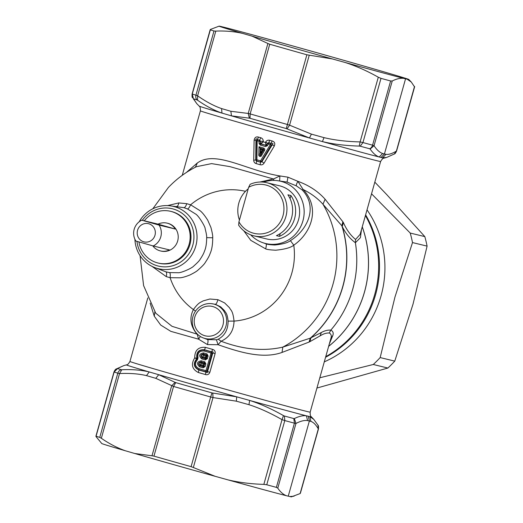 <?xml version="1.0" encoding="UTF-8"?>
<svg xmlns="http://www.w3.org/2000/svg" width="523" height="523" viewBox="0 0 523 523"><rect width="100%" height="100%" fill="white"/><g stroke="black" fill="none" stroke-linecap="round" stroke-linejoin="round"><path stroke-width="0.78" d="M261.755 150.173L261.742 150.899L262.115 150.278L260.591 148.709L260.539 152.834L261.742 150.899L261.075 154.35C259.951 156.632 259.624 156.54 260.088 154.069L258.878 154.037L258.983 146.741L260.16 148.212L263.396 149.133L264.494 150.513L261.886 154.886C261.33 157.475 258.002 156.534 258.878 154.037M260.192 148.251L260.088 154.069L260.539 152.834L261.526 153.115L263.272 150.193L262.115 150.278L262.958 149.382L260.16 148.212M261.886 154.886L261.075 154.35L263.67 149.97L263.265 150.193L262.958 149.382L263.579 148.048C264.762 148.532 265.069 149.356 264.494 150.513M263.272 150.193L262.964 149.375M205.912 356.124L203.12 355.326L202.761 356.627L205.552 357.418L205.552 358.373L206.212 357.987L205.552 357.418L205.912 356.124L206.775 355.986L206.408 355.313L205.912 356.124M204.552 363.897L204.186 363.217L203.695 364.028L200.897 363.237L200.538 364.531L203.329 365.322L203.329 366.277L203.99 365.891L203.329 365.322L203.695 364.028L204.571 363.89L204.192 363.217L201.041 362.328L200.897 363.237M199.531 366.8L200.185 365.387C198.524 363.812 198.812 362.792 201.041 362.328L201.218 360.792C196.896 361.726 196.334 363.733 199.531 366.8L203.087 367.813L203.329 366.283L204.003 365.904L204.911 363.603L205.872 363.884L205.108 366.616L204.14 366.335L203.493 366.78L199.949 365.773C197.936 363.799 198.302 362.504 201.048 361.883L204.585 362.884L204.911 363.603L204.003 365.904M204.192 363.217L204.774 361.805L201.218 360.792M203.329 366.283L200.185 365.387L200.538 364.531M206.415 355.307L206.807 354.98L207.134 355.699L206.363 358.432L205.709 358.876L202.172 357.869L202.408 357.477L205.552 358.373L206.225 358L206.788 355.986L206.415 355.307L203.264 354.424L203.12 355.326M205.552 358.379L205.31 359.909L201.754 358.896C198.557 355.83 199.119 353.823 203.44 352.888L206.997 353.894L208.095 355.98L206.788 355.986M202.761 356.627L202.408 357.477C200.747 355.908 201.035 354.888 203.264 354.424L203.44 352.888M263.579 148.048L258.983 146.741M403.743 78.372L407.142 79.195A98.533 0.909 -164.3 0 0 408.783 79.47A98.533 0.909 -164.3 0 0 385.294 72.259L375.776 69.487A98.533 0.909 -164.3 0 0 295.495 46.717L282.564 43.115A98.533 0.909 -164.3 0 0 224.125 27.274L220.726 26.451A98.533 0.909 -164.3 0 0 219.091 26.15A98.533 0.909 -164.3 0 0 242.567 33.387L252.093 36.159A98.533 0.909 -164.3 0 0 332.373 58.936L345.304 62.531A98.533 0.909 -164.3 0 0 403.743 78.372C400.363 77.947 396.526 78.823 392.237 80.993L390.616 80.973A108.385 1 -164.3 0 1 388.223 80.326A108.385 1 -164.3 0 1 380.992 78.365L378.292 77.208L360.105 141.923L362.942 142.557L380.992 78.365M324.018 137.634L322.403 141.589A96.069 0.889 15.7 0 0 358.87 151.605A96.069 0.889 15.7 0 0 379.182 156.978C376.096 155.919 373.076 153.272 370.121 149.029L374.05 145.701L372.572 145.172A108.385 1 -164.3 0 1 370.179 144.525A108.385 1 -164.3 0 1 362.942 142.557L360.229 146.211L359.242 146.08L360.105 141.923C346.638 141.596 334.609 140.164 324.018 137.634L311.414 134.13L309.466 137.987L287.049 128.874L289.579 125.174L287.277 124.454A103.462 0.954 -164.3 0 1 250.151 113.922L248.222 113.445L267.887 43.494L269.737 44.246L250.151 113.922L250.027 118.296L249.36 118.178L248.222 113.445L230.846 111.275L221.569 108.575L221.968 113.099C214.162 110.405 206.023 106.11 197.563 100.213L197.609 95.82L195.942 95.186A108.385 1 -164.3 0 1 192.274 94.022L210.475 29.425L219.091 26.15M407.142 79.195L411.281 82.033L414.471 86.772M414.647 86.746L396.571 151.055C395.643 152.984 394.891 153.971 394.309 154.017L396.427 150.97L414.53 86.413M206.997 353.894L206.807 354.98L203.27 353.979C200.525 354.601 200.159 355.895 202.172 357.869L201.754 358.896M238.933 221.863A24.882 24.078 103.7 0 0 276.935 226.4A24.882 24.078 103.7 0 0 279.249 194.111A24.882 24.078 103.7 0 0 248.634 187.332L238.933 221.863L238.645 225.171A27.34 26.457 103.7 0 0 253.982 235.866L266.652 238.946A27.34 26.457 103.7 0 0 291.906 231.336A27.34 26.457 103.7 0 0 298.653 204.683A27.34 26.457 103.7 0 0 279.57 185.809L266.9 182.73A27.34 26.457 103.7 0 1 285.983 201.597A27.34 26.457 103.7 0 1 279.236 228.257A27.34 26.457 103.7 0 1 253.982 235.866M345.304 62.531C356.353 66.133 367.349 71.023 378.292 77.208M332.373 58.936L306.864 54.784A103.462 0.954 -164.3 0 1 269.737 44.246M242.567 33.387C234.199 31.478 225.276 30.72 215.796 31.105L213.985 30.988A108.385 1 -164.3 0 1 210.318 29.824L210.475 29.425M252.093 36.159L267.887 43.494M259.029 143.407L260.179 145.034L260.604 144.008L260.277 143.446L259.029 143.407L259.062 141.302L260.317 141.341L260.277 143.446L260.454 141.262L263.259 141.308L263.252 141.857L260.487 143.328L260.872 143.858L265.854 145.27L266.469 145.067L265.861 145.302L265.684 141.995L267.554 143.276L268.783 142.681L268.423 143.956L267.554 143.276L266.488 145.204L267.567 143.394L268.809 142.923L270.751 143.472L271.3 145.048L272.274 144.773L261.833 161.855L260.552 162.208L256.728 160.894L255.976 159.835L256.335 140.805L255.956 140.144L254.119 140.269C254.609 137.49 256.074 136.438 258.512 137.091L260.794 137.745L259.062 141.302L257.179 140.765A1.477 0.477 105.9 0 1 257.623 139.752L259.768 140.125L260.454 141.262L259.5 140.282L257.623 139.752L256.335 140.805L257.179 140.765L256.898 159.803L260.578 160.849L270.371 144.505L268.423 143.956L267.338 145.767L265.481 146.538L265.887 145.505L266.488 145.204L267.338 145.767M392.237 80.993L374.05 145.701C376.802 149.885 379.672 152.494 382.653 153.527L379.182 156.978L381.032 157.469L384.412 154.03L405.554 78.816M370.121 149.029L369.637 148.761A4.929 3.7 -74.9 0 0 372.572 145.172L390.616 80.973M394.309 154.017L386.582 157.462L382.555 157.796L385.987 154.337L382.653 153.527M365.42 215.568A101.37 98.095 103.7 0 1 350.05 337.884A101.37 98.095 103.7 0 1 325.77 356.64M300.235 493.176L318.285 428.978L317.964 425.153C318.461 425.382 318.625 426.663 318.448 429.004M276.379 487.371A108.385 1 -164.3 0 1 273.987 486.73A108.385 1 -164.3 0 1 266.756 484.762L263.847 484.376C251.262 484.01 239.312 482.513 227.995 479.885A98.533 0.909 15.7 0 0 286.434 495.726C283.263 494.536 280.387 492.012 277.785 488.149L295.979 423.44L294.423 423.179L276.379 487.371L277.785 488.149M286.434 495.726L289.827 496.549A98.533 0.909 15.7 0 0 291.461 496.85L300.084 493.575M289.827 496.549L294.057 496.19M204.774 361.805L205.872 363.884M205.108 366.616L203.087 367.813M206.225 358L207.33 358.713L205.31 359.909M248.634 187.332L250.131 184.318A27.34 26.457 103.7 0 1 266.9 182.73M290.925 195.537L287.905 194.804A27.34 26.457 103.7 0 1 284.904 229.636A27.34 26.457 103.7 0 1 276.425 235.657L279.439 236.389A27.34 26.457 -76.3 0 0 287.925 230.368A27.34 26.457 -76.3 0 0 290.925 195.537L290.062 198.603M280.236 233.552L279.439 236.389M248.229 188.783A27.34 26.457 -76.3 0 0 245.509 191.281A27.34 26.457 -76.3 0 0 239.436 220.072M230.846 111.275L231.486 115.871A96.069 0.889 15.7 0 0 309.466 137.987L322.403 141.589C333.275 144.198 345.553 145.695 359.242 146.08M287.049 128.874L286.277 128.58A100.998 0.935 -164.3 0 1 250.027 118.296M197.563 100.213L197.027 99.913A105.921 0.981 -164.3 0 1 193.438 98.775L196.805 103.672L199.178 106.097A96.069 0.889 15.7 0 0 221.968 113.099L231.493 115.871L249.36 118.178M193.412 98.899L196.805 103.672M269.698 140.269L268.783 142.681L271.176 143.354L270.371 144.505L271.3 145.048L261.578 161.424L260.578 160.849A1.477 0.34 -74.2 0 0 260.389 161.934L261.578 161.424L264.05 163.163L274.32 145.995C275.353 143.38 274.601 141.694 272.058 140.935L269.698 140.269C267.946 139.909 266.606 140.484 265.684 141.995M260.487 143.328L260.604 144.008L265.861 145.302M381.032 157.469L382.555 157.796A96.069 0.889 15.7 0 0 384.124 158.083L386.582 157.462M288.245 496.17L309.387 420.95L308.295 416.243L309.799 416.641L313.748 419.328L317.964 425.153M318.272 428.867C315.977 424.807 313.525 422.316 310.924 421.394L309.799 416.641A96.069 0.889 -164.3 0 0 311.375 416.903L313.748 419.328M114.125 372.03A108.385 1 -164.3 0 0 117.799 373.193A4.929 4.642 107.2 0 1 121.186 369.702L121.8 369.741L119.538 373.566L117.799 373.193L99.756 437.385A108.385 1 -164.3 0 1 96.082 436.228L114.125 372.03L117.603 368.571L116.243 368.983L123.971 365.538L117.649 368.427M191.091 466.66L193.353 467.516L213.018 397.565L210.671 396.983L191.091 466.66A103.462 0.954 -164.3 0 1 153.958 456.128L151.997 455.781L171.662 385.83L175.1 382.352L175.735 382.614L173.544 386.451L155.782 378.325L158.731 374.71L175.1 382.352M99.756 437.385L101.344 438.274C109.189 443.707 117.159 447.858 125.259 450.741A98.533 0.909 15.7 0 1 101.769 443.53L96.023 436.587M294.357 418.557C299.156 416.236 303.183 415.321 306.426 415.818L307.589 420.584C304.445 420.113 300.575 421.061 295.979 423.44L294.357 418.557L293.802 418.557A105.921 0.981 -164.3 0 1 291.468 417.923A105.921 0.981 -164.3 0 1 284.394 416.007L283.479 415.608L282.034 419.662L263.847 484.376M293.802 418.557L294.423 423.179A108.385 1 -164.3 0 1 292.037 422.532A108.385 1 -164.3 0 1 284.8 420.57L282.034 419.662C270.352 412.987 259.323 407.999 248.955 404.691L249.648 400.435C260.297 403.815 271.574 408.875 283.479 415.608M125.259 450.741L134.784 453.513A98.533 0.909 15.7 0 0 215.058 476.283L227.995 479.885M215.058 476.283L193.353 467.516M134.784 453.513L151.997 455.781M198.014 357.85L196.831 358.196L196.668 358.785L194.713 357.902L196.831 358.196C196.138 352.175 198.701 349.364 204.513 349.769L211.704 351.802L211.351 351.94L212.018 353.267L203.97 350.992C199.296 350.796 197.315 353.084 198.014 357.85L197.485 359.719C194.412 363.413 194.909 366.401 198.995 368.695L205.99 370.683L211.351 351.94L204.395 349.965L203.97 350.992M205.5 347.377L212.6 349.384L211.704 351.802C213.109 351.672 213.476 352.057 212.796 352.96L212.018 353.267L207.036 370.97L205.781 371.755L198.825 369.787C193.935 366.983 193.34 363.361 197.034 358.909L196.668 358.785C192.941 363.55 193.66 367.296 198.825 370.009L198.42 372.546C191.993 369.251 190.758 364.374 194.713 357.902C194.713 350.305 198.302 346.795 205.5 347.377L204.395 349.965C198.773 349.782 196.373 352.561 197.204 358.288L197.485 359.719M274.32 145.995L272.274 144.773C273.536 143.72 273.169 143.25 271.176 143.354L272.058 140.935M264.05 163.163C263.036 164.634 261.729 165.157 260.114 164.732L260.552 162.208L256.564 161.077L256.898 159.803L253.707 160.228C253.786 162.006 254.609 163.137 256.178 163.614L256.564 161.077L255.727 160.123L255.956 140.144C255.734 138.673 256.237 138.445 257.46 139.464L258.512 137.091M266.462 145.021L265.403 142.465L263.252 141.857L260.833 143.877M360.144 234.35L355.594 239.442L355.379 242.718C349.965 238.717 345.585 233.323 342.225 226.518L341.859 225.779A104.325 100.952 103.7 0 1 317.265 331.464A104.325 100.952 -76.3 0 1 310.27 338.165L321.305 332.53C324.574 330.713 327.738 329.902 330.817 330.111L330.83 330.118C332.974 331.209 333.654 332.961 332.87 335.367L329.366 343.846M355.594 239.442L355.379 242.718A104.692 101.312 103.7 0 1 330.817 330.111L329.255 333.001L330.83 330.118A104.692 101.312 103.7 0 0 355.398 242.718L360.386 237.697L361.511 229.479M355.555 239.436C350.567 235.35 346.52 229.734 343.408 222.576L342.225 226.518A104.352 100.978 103.7 0 1 317.402 331.51A104.352 100.978 103.7 0 1 310.963 337.721L309.936 341.65L320.102 335.858C323.319 333.831 326.365 332.876 329.255 333.001M153.958 456.128L173.544 386.451A103.462 0.954 -164.3 0 0 210.671 396.983L211.978 392.897L212.789 393.048L213.018 397.565L236.344 401.18L236.71 396.833L249.648 400.435A96.069 0.889 -164.3 0 0 286.114 410.444A96.069 0.889 -164.3 0 0 306.426 415.818L308.295 416.243M101.344 438.274L119.538 373.566C129.684 373.082 138.673 373.768 146.499 375.625L149.205 371.938A96.069 0.889 -164.3 0 1 126.429 364.917L123.971 365.538M121.8 369.741C132.051 369.29 141.184 370.023 149.205 371.938L158.731 374.71A96.069 0.889 -164.3 0 0 236.71 396.833L212.789 393.048M250.674 234.82A32.021 30.988 -76.3 0 0 262.553 242.6A32.021 30.988 -76.3 0 0 264.448 243.208A32.021 30.988 -76.3 0 0 302.928 220.837A32.021 30.988 -76.3 0 0 281.773 181.553A32.021 30.988 -76.3 0 0 277.615 180.683A32.021 30.988 -76.3 0 0 263.487 182.141M254.119 140.269L253.707 160.228M263.259 141.308C263.259 139.536 262.435 138.347 260.794 137.745M259.957 182.017L273.503 178.997L279.89 175.931L287.938 177.173L297.875 181.318C308.962 185.325 318.036 191.294 325.097 199.224L342.872 221.772L341.859 225.779L322.979 204.258C317.651 198.322 311.035 193.405 303.137 189.503L302.255 189.999C318.618 207.415 307.093 230.375 290.422 240.619C287.99 242.724 282.766 244.189 274.752 244.999C270.012 244.771 267.096 244.378 265.998 243.816L261.677 242.273M343.408 222.576L342.872 221.772M329.294 333.014C331.242 334.099 331.765 335.929 330.85 338.492L310.165 412.144A93.604 0.863 15.7 0 1 285.545 405.835A93.604 0.863 -164.3 0 1 186.633 378.253A93.604 0.863 -164.3 0 1 129.939 361.485C127.226 366.041 126.703 364.387 126.429 364.917M212.6 349.384C214.613 349.959 215.45 351.364 215.116 353.607L212.796 352.96L207.546 371.637L205.99 370.683L205.519 374.56C207.533 375.128 208.984 374.37 209.867 372.284L207.546 371.637C207.657 372.749 207.141 372.886 206.01 372.056L198.825 370.009L198.995 368.695M142.308 220.32A29.497 28.543 103.7 0 1 173.322 209.023A29.497 28.543 103.7 0 1 192.804 245.209A29.497 28.543 103.7 0 1 157.358 265.815A29.497 28.543 103.7 0 1 136.941 241.358M139.157 221.804A32.047 31.014 103.7 0 1 169.426 205.729A32.047 31.014 103.7 0 1 174.636 206.716A32.047 31.014 103.7 0 1 195.805 246.032A32.047 31.014 103.7 0 1 157.292 268.423A32.047 31.014 103.7 0 1 154.416 267.449A32.047 31.014 103.7 0 1 134.914 239.266M279.642 180.906L279.89 175.931C246.032 170.478 215.836 149.794 197.334 162.98L195.38 167.236M197.334 162.98L186.299 172.525M276.68 180.572L287.075 182.089L296.332 185.842L302.255 189.999M196.439 166.693L211.586 163.614L229.924 166.628L273.503 178.997L273.908 180.415M290.422 240.619L293.776 245.169C310.603 233.67 321.109 208.625 303.137 189.503L297.875 181.318C296.633 183.645 296.116 185.149 296.332 185.842M325.097 199.224L322.979 204.258A101.338 98.069 103.7 0 1 308.289 327.712A101.338 98.069 103.7 0 1 282.825 347.109L282.028 352.437L309.054 342.075L310.27 338.165L282.825 347.109C263.644 351.515 243.064 349.554 221.072 341.231C229.447 337.407 233.768 330.699 234.036 321.089C232.813 309.982 230.754 310.564 229.505 307.753L224.622 302.922L217.941 299.692L209.886 299.006L203.035 300.934C200.825 302.549 199.211 301.601 193.412 309.564C189.11 318.03 190.411 326.339 197.308 334.491L198.577 339.179L207.428 344.579L218.071 344.709C239.011 352.005 262.579 359.373 282.028 352.437M309.054 342.075L309.936 341.65M198.42 372.546L205.519 374.56M150.14 303.118L154.265 316.193L154.88 311.819M154.416 267.449L165.863 271.816L169.557 272.607L178.01 272.712C180.37 273.268 191.764 268.417 193.778 266.024C197.413 262.794 199.544 260.552 200.159 259.297C202.381 255.956 203.793 253.309 204.395 251.36C205.872 248.164 206.624 243.6 206.67 237.658C206.82 236.174 206.304 233.18 205.127 228.662C205.637 227.531 198.812 215.646 195.51 213.959L187.456 208.932L183.893 207.664L169.426 205.729M187.456 208.932C188.372 208.808 189.418 207.428 190.594 204.8L186.783 203.676L178.774 202.931L167.569 205.598M154.265 316.193L160.698 325.051L170.799 331.34L198.577 339.179L200.387 336.498M203.068 337.851L207.598 339.551L216.417 339.787L218.071 344.709L221.072 341.231L218.241 339.211C224.779 335.668 228.067 329.634 228.106 321.115C227.126 312.394 225.505 312.852 224.517 310.642L220.66 306.857L215.398 304.314L211.384 303.647A17.762 17.187 -76.3 0 0 192.765 317.232A17.762 17.187 -76.3 0 0 203.068 337.851A17.762 17.187 -76.3 0 0 204.656 338.388A17.762 17.187 -76.3 0 0 225.995 325.986A17.762 17.187 -76.3 0 0 214.267 304.196A17.762 17.187 -76.3 0 0 211.384 303.647M216.417 339.787L218.241 339.211M204.768 335.701A15.121 14.631 -76.3 0 0 222.935 325.143A15.121 14.631 -76.3 0 0 212.953 306.596A15.121 14.631 -76.3 0 0 194.785 317.154A15.121 14.631 -76.3 0 0 204.768 335.701M140.059 255.642L143.609 285.623L155.717 313.166L171.989 326.306L197.576 334.302M152.056 266.39L166.275 276.641L170.106 277.693L179.82 277.805C182.082 277.706 185.482 276.752 190.019 274.941C194.301 272.771 196.942 271.169 197.936 270.136C202.126 266.442 204.578 263.873 205.291 262.441C207.847 258.63 209.475 255.616 210.168 253.394C211.854 249.772 212.704 244.561 212.717 237.769C212.887 236.076 212.286 232.637 210.919 227.453L207.703 220.131C204.506 215.162 201.885 211.978 199.845 210.573L190.594 204.8A65.885 63.754 103.7 0 1 245.47 191.32M169.557 272.607C170.289 273.143 170.465 274.837 170.106 277.693A65.885 63.754 103.7 0 0 193.412 309.564L195.53 311.1M228.106 321.115L234.036 321.089A65.885 63.754 103.7 0 0 275.83 301.163A65.885 63.754 103.7 0 0 293.776 245.169C290.978 247.595 284.97 249.275 275.745 250.21C270.286 249.955 266.926 249.51 265.664 248.87L250.779 240.351L243.731 230.748M138.928 241.94A26.601 25.745 -76.3 0 0 157.175 262.794A26.601 25.745 -76.3 0 0 158.09 263.036A26.601 25.745 -76.3 0 0 178.042 259.486A26.601 25.745 103.7 0 0 190.163 237.069A26.601 25.745 103.7 0 0 176.996 213.829A26.601 25.745 -76.3 0 0 171.57 211.573A26.601 25.745 -76.3 0 0 170.661 211.331A26.601 25.745 -76.3 0 0 144.309 220.804M158.09 263.036L158.907 263.232A26.601 25.745 -76.3 0 0 178.866 259.689A26.601 25.745 103.7 0 0 190.987 237.272A26.601 25.745 103.7 0 0 177.82 214.031A26.601 25.745 -76.3 0 0 172.394 211.769A26.601 25.745 -76.3 0 0 171.479 211.534L170.661 211.331M152.742 245.836A14.284 13.827 -76.3 0 0 160.391 250.922L160.999 251.066A14.284 13.827 -76.3 0 0 177.898 233.899A14.284 13.827 -76.3 0 0 167.746 223.301L167.144 223.151A14.284 13.827 -76.3 0 0 158.038 224.145L175.368 229.061A14.284 13.827 -76.3 0 0 167.144 223.151M137.412 234.932A9.362 9.061 -76.3 0 0 148.225 241.874A9.362 9.061 -76.3 0 0 155.135 230.63A9.362 9.061 -76.3 0 0 144.315 223.687A9.362 9.061 -76.3 0 0 137.412 234.932M161.006 229.793A14.284 13.827 103.7 0 1 153.213 245.967L135.882 241.051A14.284 13.827 103.7 0 1 133.953 236.357A14.284 13.827 103.7 0 1 141.746 220.183L159.077 225.099A14.284 13.827 103.7 0 1 161.006 229.793M160.391 250.922A14.284 13.827 -76.3 0 0 169.504 249.929L153.213 245.967M158.038 224.145L141.746 220.183M175.368 229.061L159.077 225.099M374.814 182.148L386.83 194.7L424.82 236.605A128.096 123.958 103.7 0 1 427.095 246.124L412.503 242.574A128.096 123.958 103.7 0 0 410.228 233.062L424.82 236.605M412.503 242.574L394.976 296.992L380.175 357.575L394.767 361.125L413.026 304.131L427.095 246.124M380.175 357.575A128.096 123.958 103.7 0 1 373.285 364.492L387.876 368.042L316.945 388.04M371.539 193.811L410.228 233.062M394.767 361.125A128.096 123.958 103.7 0 1 387.876 368.042M373.285 364.492L319.828 377.769M367.028 209.867A100.998 97.736 103.7 0 1 381.659 293.593A100.998 97.736 103.7 0 1 324.306 361.851M365.623 214.855A100.998 97.736 103.7 0 1 376.233 292.272A100.998 97.736 103.7 0 1 325.594 357.261M306.864 54.784L286.277 128.58M311.414 134.13L289.579 125.174L309.243 55.229M213.985 30.988L195.942 95.186A4.929 4.642 107.2 0 0 197.027 99.913M215.796 31.105L197.609 95.82C205.97 101.684 213.959 105.94 221.569 108.575M260.179 145.034L265.481 146.538M396.342 151.121C392.198 153.631 388.746 154.703 385.987 154.337M360.229 146.211A105.921 0.981 -164.3 0 0 367.303 148.127A105.921 0.981 15.7 0 0 369.637 148.761M208.095 355.98L207.33 358.713M193.438 98.775L192.274 94.022M362.236 226.91A104.345 100.978 103.7 0 1 339.035 336.773A104.345 100.978 -76.3 0 1 328.679 346.278M362.256 226.838A104.339 100.972 103.7 0 1 339.087 336.779A104.339 100.972 -76.3 0 1 328.66 346.344M310.924 421.394L307.589 420.584M284.394 416.007L284.8 420.57L266.756 484.762M199.178 106.097C199.139 106.692 200.446 105.554 200.387 110.856A93.604 0.863 -164.3 0 0 257.081 127.625A93.604 0.863 -164.3 0 0 355.986 155.207A93.604 0.863 15.7 0 0 380.613 161.515L360.138 234.369M121.186 369.702A105.921 0.981 -164.3 0 1 117.603 368.571M211.978 392.897A100.998 0.935 -164.3 0 1 175.735 382.614M155.782 378.325L146.499 375.625M248.955 404.691L236.344 401.18M260.114 164.732L256.178 163.614M320.102 335.858L321.305 332.53M330.85 338.492L332.87 335.367M287.938 177.173L287.075 182.089M277.098 180.618A32.027 30.988 103.7 0 1 281.786 181.553A32.027 30.988 103.7 0 1 302.935 220.837A32.027 30.988 103.7 0 1 264.455 243.208A32.027 30.988 103.7 0 1 262.069 242.424M215.116 353.607L209.867 372.284M183.893 207.664C184.926 207.598 185.894 206.265 186.783 203.676M176.454 206.526C177.591 206.441 178.369 205.245 178.774 202.931M207.598 339.551C208.206 340.081 208.154 341.754 207.428 344.579M165.863 271.816C166.719 272.365 166.857 273.974 166.275 276.641M206.67 237.658L212.717 237.769M265.664 248.87C266.41 246.019 266.521 244.333 265.998 243.816M215.398 304.314C216.234 304.111 217.078 302.569 217.941 299.692M408.783 79.47L411.281 82.033M210.187 29.68L192.111 93.99M300.365 493.32L318.448 429.01M192.111 93.996C191.934 96.337 192.091 97.618 192.588 97.847M116.243 368.983C115.668 369.029 114.91 370.016 113.981 371.945L95.905 436.254M384.124 158.083C383.856 158.613 383.326 156.959 380.613 161.515M311.375 416.903C311.42 416.308 310.106 417.446 310.165 412.144M200.387 110.856L182.272 175.303M196.498 166.667L196.498 166.667C185.959 171.943 176.604 178.859 168.432 187.424L152.808 208.795M147.806 297.914L129.939 361.485"/></g></svg>
